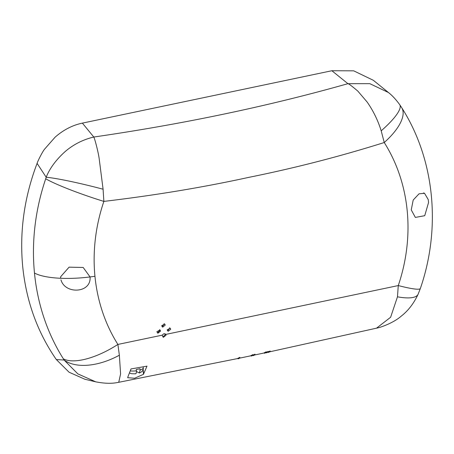 <?xml version="1.0" encoding="UTF-8"?>
<svg xmlns="http://www.w3.org/2000/svg" width="454" height="454" viewBox="0 0 454 454"><rect width="100%" height="100%" fill="white"/><g stroke="black" fill="none" stroke-linecap="round" stroke-linejoin="round"><path stroke-width="0.68" d="M37.092 163.378L46.183 177.242C49.804 168.184 56.239 159.53 65.495 151.267C73.786 144.287 83.218 139.543 93.796 137.034C94.755 138.663 98.115 151.341 99.131 158.315L103.086 189.222L103.87 201.4C154.905 195.339 203.097 187.354 248.457 177.435C294.481 168.156 339.745 156.522 384.249 142.528L381.195 130.826C377.938 120.378 373.25 110.782 367.144 102.031L357.826 91.112C352.032 86.181 348.734 83.701 347.923 83.678L369.817 83.667L388.437 92.52L373.336 80.296L353.723 70.841L331.874 70.733L82.384 123.119C72.538 125.179 63.435 129.872 55.082 137.204L44.543 149.201C42.557 151.619 37.83 160.818 37.092 163.378C24.221 197.32 19.426 231.699 22.7 266.509C26.241 301.263 37.455 332.283 56.324 359.557L69.07 372.212L84.955 379.277L95.675 381.82L77.816 373.863L64.105 360.05L56.324 359.557M376.525 328.168L390.627 317.25L397.471 296.814L398.272 285.566A170.165 152.152 -59.7 0 0 384.249 142.528A53.708 21.815 147.7 0 0 401.676 107.643L401.676 107.643C434.711 159.32 441.282 227.914 420.353 288.494A53.708 5.363 -161.3 0 1 398.272 285.566L165.784 334.416C164.575 333.315 163.474 333.542 162.47 335.103L117.892 344.433A53.708 21.815 147.7 0 1 63.367 358.836L64.105 360.05A53.708 30.764 150.3 0 0 119.362 355.21L120.594 373.914L118.744 382.296L237.59 358.564M60.961 279.817L60.961 279.817C64.945 294.572 91.47 293.352 90.068 276.94L83.184 267.468L69.07 267.173L60.66 276.741L69.093 267.168L83.184 267.468L90.068 276.94A53.708 15.135 -5.6 0 0 94.948 276.265A170.165 152.152 -59.7 0 1 103.87 201.4A53.708 5.363 -161.3 0 1 45.712 178.78L46.183 177.242A53.708 4.154 14.1 0 1 103.086 189.222M63.367 358.836A214.209 191.531 -59.7 0 1 34.476 273.019A53.708 15.135 -5.6 0 0 60.677 278.274L60.66 276.741M381.195 130.826A53.708 12.116 -34.9 0 0 399.707 104.67L401.676 107.643M415.353 217.409L424.728 215.701L428.531 202.626L428.417 201.06L428.531 202.626L424.723 215.718L415.353 217.409L411.25 209.907L413.202 200.032L419.036 193.818L424.541 193.302L428.23 199.55L428.417 201.06L428.23 199.55M428.213 199.561L424.541 193.296L423.52 192.95M94.948 276.265A170.165 152.152 -59.7 0 0 117.892 344.433L119.362 355.21M397.471 296.814A53.708 14.494 24 0 0 418.117 294.22L420.353 288.494M269.971 351.759L376.604 328.151C381.122 327.402 393.998 322.55 401.2 316.166C408.18 310.752 413.821 303.437 418.117 294.22M160.574 331.074L160.029 329.962L156.84 331.738L157.935 333.191L160.574 331.074M165.239 325.104L164.717 324.031L161.658 325.751L162.708 327.147L165.239 325.104M170.721 329.235L170.199 328.168L167.168 329.882L168.213 331.267L170.721 329.235M162.47 335.103L162.356 335.869L163.417 337.299L166.051 335.205L165.517 334.104M167.617 330.892L169.637 328.373L169.501 327.816M162.14 326.801L164.206 324.281L164.053 323.679M157.504 332.964L159.78 330.444L159.541 329.661M128.107 376.309L131.002 368.943L146.982 366.145L143.475 374.312L134.651 378.233L127.676 377.705L128.107 376.309M251.357 356.055L250.733 355.732L252.662 354.722L253.111 354.631L253.167 355.198L251.357 356.055L253.167 355.198M253.162 355.119L255.006 354.228L255.063 354.801L253.253 355.658L255.063 354.801M264.62 353.252L264.001 352.934L265.93 351.918L266.373 351.822L266.436 352.389L264.62 353.252L266.436 352.389M266.424 352.315L268.269 351.419L268.325 351.986L266.515 352.849L268.325 351.986M268.32 351.907L270.164 351.01L270.221 351.578L268.405 352.446L270.221 351.578M237.465 358.501L239.837 357.389L239.899 357.956L238.651 358.7L237.465 358.501M239.644 358.138L250.846 355.794M254.847 354.954L263.479 353.127M162.969 337.061L165.211 334.536L164.989 333.792M143.027 369.726L143.475 374.312M135.11 373.676C136.052 374.141 136.484 373.188 136.399 370.804L136.274 369.522L139.968 368.744L140.093 370.027L139.418 372.995L136.438 371.514M252.662 354.722L252.725 355.289M252.821 355.437L253.253 355.658M254.558 354.324L254.62 354.892M265.93 351.918L265.987 352.486M266.084 352.633L266.515 352.849M267.826 351.51L267.883 352.083M267.979 352.225L268.405 352.446M269.716 351.107L269.778 351.674M239.394 357.48L239.451 358.047L239.899 357.956M238.083 358.819L239.451 358.047M331.874 70.733L347.923 83.678C268.569 106.179 183.859 123.965 93.796 137.034L82.384 123.119M60.677 278.274A53.708 15.135 -5.6 0 0 90.068 276.94M143.617 374.113L143.146 369.306M130.429 370.912A8.059 2.27 -5.6 0 0 136.399 370.804M140.093 370.027A8.059 2.27 -5.6 0 0 143.248 367.865L143.146 366.826M34.476 273.019A214.209 191.531 -59.7 0 1 45.712 178.78M388.437 92.52C392.205 95.459 395.962 99.511 399.707 104.67M95.68 381.825C104.272 383.511 111.565 383.744 117.563 382.506L118.744 382.296M129.504 372.904C131.053 373.313 129.276 373.818 135.581 373.807M139.418 372.995C142.329 371.707 143.606 369.999 143.248 367.865M263.451 353.138L264.114 352.996"/></g></svg>
